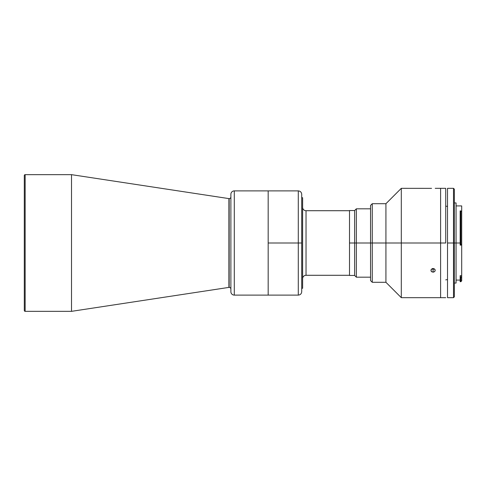 <?xml version="1.0" encoding="UTF-8"?>
<svg xmlns="http://www.w3.org/2000/svg" width="486" height="486" viewBox="0 0 486 486"><rect width="100%" height="100%" fill="white"/><g stroke="black" fill="none" stroke-linecap="round" stroke-linejoin="round"><path stroke-width="0.73" d="M230.88 196.915A1.707 1.707 0 0 1 229.167 198.622A1.707 1.707 0 0 0 230.88 196.915M229.167 287.378A1.707 1.707 0 0 1 230.88 289.085A1.707 1.707 0 0 0 229.167 287.378L229.167 198.622L229.167 287.378A1.707 1.707 0 0 0 228.912 287.396L71.509 311.344L25.157 311.344A0.857 0.857 0 0 1 24.3 310.487L24.3 310.159L24.3 310.487A0.857 0.857 0 0 0 25.157 311.344L25.157 174.656L71.509 174.656L228.912 198.604A1.707 1.707 0 0 0 229.167 198.622A1.707 1.707 0 0 1 228.912 198.604L71.509 174.656L71.509 311.344L228.912 287.396L228.912 198.604L228.912 287.396A1.707 1.707 0 0 1 229.167 287.378M24.3 310.159L24.3 175.513A0.857 0.857 0 0 1 25.157 174.656A0.857 0.857 0 0 0 24.3 175.513L24.3 310.487M230.88 194.309A3.414 3.414 0 0 1 234.295 190.889L268.175 190.889L268.175 295.111L234.295 295.111A3.414 3.414 0 0 1 230.88 291.691A3.414 3.414 0 0 0 234.295 295.111L268.175 295.111L268.175 190.889L234.295 190.889L234.295 295.111L234.295 190.889A3.414 3.414 0 0 0 230.88 194.309L230.88 291.691M230.88 291.46L230.88 194.54M71.509 311.344L71.509 174.656L25.157 174.656L25.157 311.344L71.509 311.344M349.501 275.289L306.034 275.289A3.414 3.414 0 0 0 302.62 278.709A3.414 3.414 0 0 1 306.034 275.289L349.501 275.289M306.034 210.711L349.501 210.711L306.034 210.711L306.034 275.289L306.034 210.711A3.414 3.414 0 0 1 302.62 207.291A3.414 3.414 0 0 0 306.034 210.711M302.62 288.277L301.715 288.277L302.62 288.277L302.62 197.723L301.715 197.723L302.62 197.723L302.62 288.277M356.335 243L370.551 243L356.335 243L356.335 208.828L356.335 243L354.628 243L356.335 243L356.335 277.172L356.335 243M349.501 210.535L349.501 243L349.501 210.535L354.628 210.535L354.628 243L354.628 210.535L356.335 208.828L370.551 208.828M349.501 275.465L349.501 243L354.628 243L349.501 243L349.501 275.465L354.628 275.465L354.628 243L354.628 275.465L356.335 277.172L370.551 277.172M301.715 291.46L301.715 194.309L301.715 291.691L301.715 243L298.295 243L298.295 190.889L298.295 243L301.715 243L301.715 194.54M268.175 295.111L268.175 243L268.175 295.111L298.295 295.111L298.295 243L268.175 243L268.175 190.889L268.175 243L298.295 243L298.295 190.889C300.372 191.095 301.508 192.231 301.715 194.309M298.295 243L298.295 295.111L298.295 243M460.163 275.647L461.7 275.647L461.7 280.841L461.7 276.716L460.163 276.789L460.163 275.647L461.7 275.647L461.7 245.126L460.163 245.126L460.163 244.349L461.627 244.324L460.843 244.349L460.843 243L460.163 243L460.843 243L460.843 210.918L460.163 210.918L460.163 243L453.499 243L453.499 297.675L453.499 243L447.521 243L447.521 297.675L447.521 243L453.499 243L453.499 188.325L453.499 243L454.355 243L454.355 189.182L454.355 243L456.062 243L456.062 202.935L454.355 202.935M445.723 243L440.602 243L440.602 297.675L440.602 188.325L440.602 243L445.723 243L445.723 188.325L445.723 243M461.627 244.324L461.7 245.126L460.163 245.126L460.163 243L456.062 243L456.062 283.065L456.062 202.935M454.355 296.818L454.355 243L454.355 296.818L453.499 297.675L447.521 297.675M447.521 188.325L447.521 243L447.521 188.325L453.499 188.325L454.355 189.182M447.521 281.206L447.521 283.381M447.521 286.145L447.521 284.614M447.521 282.688L447.521 280.386M447.521 277.731L447.521 271.467M447.521 270.313L447.521 267.92M447.521 264.135L447.521 247.392M461.7 244.324L461.7 211.623L461.7 276.716L460.843 277.482L461.627 276.789L460.163 276.789L460.163 281.698L460.843 281.698L460.843 277.482L460.163 277.482L460.843 277.482L460.843 281.698L461.7 280.841M461.627 211.562L460.843 210.918L460.843 244.349L460.163 244.349M461.7 211.805L461.7 205.936M461.7 211.623L461.7 205.924L456.062 205.924M431.568 188.349L401.302 188.325L401.302 243L440.602 243L440.602 188.325L445.723 188.325M432.261 269.037L433.081 269.171L433.081 272.166L431.568 271.631L431.106 271.042L431.106 269.627L433.081 268.466L435.055 269.627L435.219 270.338L434.593 271.631L433.081 272.166L433.081 269.171L432.261 269.037M433.5 269.141L433.081 269.171L433.5 269.141M434.265 268.867L433.901 269.037L434.265 268.867M370.551 280.586L372.258 282.293L372.258 243L372.258 282.293L385.927 282.293L385.927 243L385.927 282.293L401.302 297.675L440.602 297.675L440.602 243L401.302 243L401.302 297.675L401.302 188.325L385.927 203.707L385.927 243L401.302 243L385.927 243L385.927 203.707L372.258 203.707L372.258 243L385.927 243L372.258 243L372.258 203.707L370.551 205.414L370.551 243L372.258 243L370.551 243L370.551 280.586L370.551 205.414M445.723 297.675L440.602 297.675L440.602 188.325L435.219 188.325M433.5 272.13L431.896 271.862L430.985 270.696L431.106 269.627L432.267 268.612L434.265 268.782L435.177 269.973L434.861 271.358L433.5 272.13M268.175 190.889L298.295 190.889M298.295 295.111C300.372 294.905 301.508 293.769 301.715 291.691M460.163 280.076L456.062 280.076M447.521 206.435L445.723 206.119M456.062 283.065L454.355 283.065M447.521 279.565L445.723 279.881"/></g></svg>
